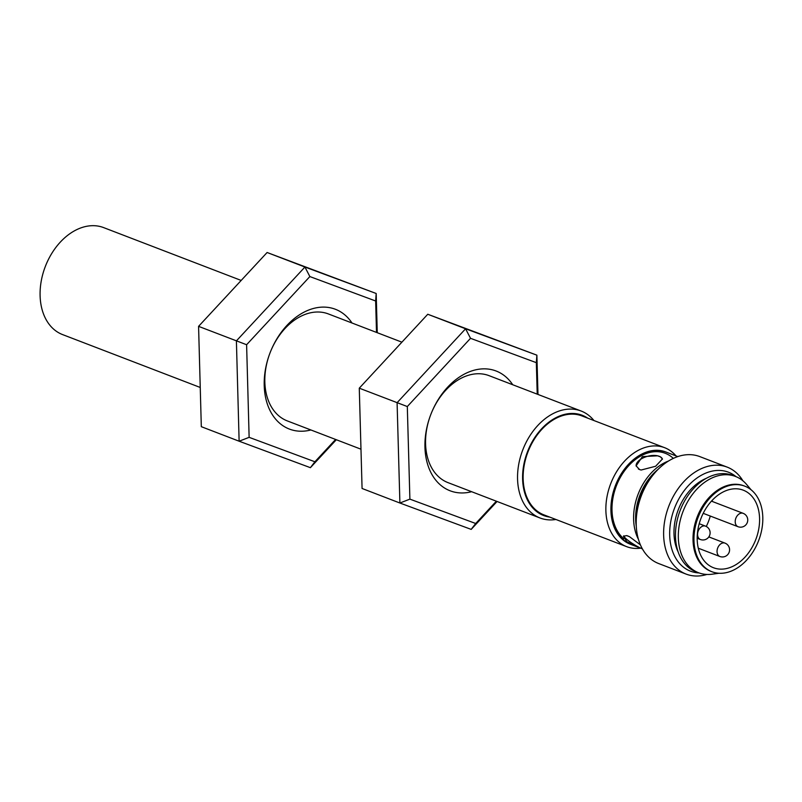 <?xml version="1.0" encoding="UTF-8"?>
<svg xmlns="http://www.w3.org/2000/svg" width="802" height="802" viewBox="0 0 802 802"><rect width="100%" height="100%" fill="white"/><g stroke="black" fill="none" stroke-linecap="round" stroke-linejoin="round"><path stroke-width="1.2" d="M636.187 466.122A13.604 6.867 165.3 0 1 643.064 457.952A13.604 6.867 165.3 0 1 657.64 455.817L660.477 456.899A13.604 6.867 165.3 0 1 662.472 459.165M657.64 455.817A13.604 6.867 165.3 0 1 660.477 456.899L662.432 458.965L655.625 466.263L641.169 470.012L639.645 469.601L636.116 465.882L642.412 456.609L657.64 455.817M641.169 470.012A13.604 6.867 165.3 0 1 638.332 468.929M642.382 548.879A13.604 2.406 31.4 0 1 641.44 548.478L626.943 541.801L623.405 536.247L626.683 535.606L629.51 536.688L640.407 544.879M626.683 535.606A13.604 2.406 31.4 0 1 629.51 536.688M641.44 548.478A13.604 2.406 31.4 0 1 623.796 535.836M638.382 547.325L631.254 544.578A49.413 34.937 -69 0 1 616.347 485.922A49.413 34.937 -69 0 1 666.693 452.318L677.8 456.589M623.735 538.673A47.98 33.925 -69 0 1 621.861 474.784A47.98 33.925 -69 0 1 673.319 458.403M668.477 461.04A49.413 34.937 111 0 0 638.412 539.305M636.277 526.252A47.98 33.925 -69 0 1 658.151 469.3M636.227 520.508A47.268 33.423 -69 0 1 654.272 473.541M686.101 574.092L658.683 563.555A57.293 40.511 -69 0 1 641.41 495.546A57.293 40.511 -69 0 1 699.765 456.589L727.183 467.125A57.293 40.511 111 0 0 668.828 506.082A57.293 40.511 111 0 0 686.101 574.092A57.293 40.511 111 0 0 706.913 574.453M742.893 480.789A57.293 40.511 111 0 0 727.183 467.125M699.083 572.929A52.992 37.473 -69 0 1 674.492 508.257A52.992 37.473 -69 0 1 736.066 476.679M678.131 551.896A47.268 33.423 -69 0 1 706.412 478.283M711.955 571.746L711.003 571.385A45.834 32.411 -69 0 1 697.189 516.969A45.834 32.411 -69 0 1 743.875 485.812L744.827 486.172A45.834 32.411 -69 0 1 761.9 528.919A45.834 32.411 -69 0 1 729.579 571.726A45.834 32.411 -69 0 1 711.955 571.746A45.834 32.411 -69 0 1 698.131 517.34A45.834 32.411 -69 0 1 744.827 486.172M718.993 573.25L712.196 574.192A51.569 36.461 -69 0 1 698.552 572.738A51.569 36.461 -69 0 1 683.003 511.526A51.569 36.461 -69 0 1 735.534 476.468A51.569 36.461 -69 0 1 746.642 484.518L751.063 489.761M698.552 572.738L695.715 571.646A51.569 36.461 -69 0 1 680.166 510.433A51.569 36.461 -69 0 1 732.697 475.375L735.534 476.468M712.296 500.227A41.534 29.373 -69 0 1 712.316 501.481M710.281 516.047A41.534 29.373 -69 0 1 706.271 526.473M729.469 567.716A41.534 29.373 -69 0 1 713.489 567.736A41.534 29.373 -69 0 1 700.968 518.423A41.534 29.373 -69 0 1 743.284 490.182A41.534 29.373 -69 0 1 758.762 528.919A41.534 29.373 -69 0 1 729.469 567.716M676.016 455.907A52.992 37.473 111 0 0 664.668 447.706A52.992 37.473 111 0 0 610.683 483.746A52.992 37.473 111 0 0 626.653 546.653A52.992 37.473 111 0 0 640.597 548.167M630.783 544.398A49.413 34.937 -69 0 1 615.405 485.561A49.413 34.937 -69 0 1 666.211 452.148M664.668 447.706L581.931 415.927A52.992 37.473 111 0 0 527.947 451.967A52.992 37.473 111 0 0 543.926 514.874L626.653 546.653M549.701 517.089A53.714 37.985 -69 0 1 527.475 451.787A53.714 37.985 -69 0 1 587.706 418.153M593.941 420.539A57.293 40.511 111 0 0 581.109 411.015A57.293 40.511 111 0 0 522.754 449.972A57.293 40.511 111 0 0 540.027 517.982A57.293 40.511 111 0 0 555.936 519.485M581.109 411.015L489.12 375.677A57.293 40.511 111 0 0 430.764 414.634A57.293 40.511 111 0 0 425.571 443.787A57.293 40.511 111 0 0 448.037 482.644L540.027 517.982M200.239 387.466L62.566 334.584A57.293 40.511 -69 0 1 40.1 295.727A57.293 40.511 -69 0 1 60.471 241.943A57.293 40.511 -69 0 1 103.659 227.618L241.181 280.439M377.261 332.71L376.188 293.492L304.93 267.026L236.4 340.88L239.126 441.21L310.394 467.676L336.319 439.737M335.607 439.456L314.905 461.772L249.131 437.341L239.126 441.21L201.312 426.684L198.575 326.354L267.106 252.5L376.188 293.492L375.647 300.991L376.499 332.419M249.131 437.341L246.605 344.73L198.575 326.354M246.605 344.73L309.863 276.56L304.93 267.026L267.106 252.5M309.863 276.56L375.647 300.991M310.394 467.676L314.905 461.772M351.998 323.005A64.16 45.373 111 0 0 297.201 316.349A64.16 45.373 111 0 0 264.219 385.551A64.16 45.373 111 0 0 289.712 429.19A64.16 45.373 111 0 0 310.905 429.972M401.902 342.173L328.399 313.943A57.293 40.511 111 0 0 270.033 352.9A57.293 40.511 111 0 0 264.84 382.053A57.293 40.511 111 0 0 287.306 420.91L360.98 449.2M537.982 394.444L536.879 355.166L465.581 328.78L397.09 402.704L399.897 503.014L471.185 529.39L497.06 501.471M496.348 501.2L475.696 523.495L409.892 499.135L399.897 503.014L362.073 488.478L359.276 388.178L427.767 314.254L536.879 355.166L536.337 362.664L537.22 394.153M409.892 499.135L407.306 406.554L359.276 388.178M407.306 406.554L470.523 338.314L465.581 328.78L427.767 314.254M470.523 338.314L536.337 362.664M512.719 384.739A64.16 45.373 111 0 0 457.932 378.083A64.16 45.373 111 0 0 424.95 447.285A64.16 45.373 111 0 0 471.636 491.706M475.696 523.495L471.185 529.39M724.988 543.114A7.158 5.063 111 0 0 719.594 544.909A7.158 5.063 111 0 0 717.048 551.636A7.158 5.063 111 0 0 719.855 556.488A7.158 7.158 0 0 0 729.108 552.367A7.158 7.158 0 0 0 724.988 543.114L708.828 536.909M705.519 526.132A7.158 5.063 111 0 0 700.126 527.927A7.158 5.063 111 0 0 697.58 534.643A7.158 5.063 111 0 0 700.387 539.505A7.158 7.158 0 0 0 709.64 535.385A7.158 7.158 0 0 0 705.519 526.132L699.224 523.716M743.153 513.33A7.158 5.063 111 0 0 737.76 515.125A7.158 5.063 111 0 0 735.213 521.841A7.158 5.063 111 0 0 738.02 526.703A7.158 7.158 0 0 0 747.274 522.583A7.158 7.158 0 0 0 743.153 513.33L711.444 501.15M698.291 548.207L719.855 556.488M697.189 538.272L700.387 539.505M703.214 513.33L738.02 526.703"/></g></svg>
